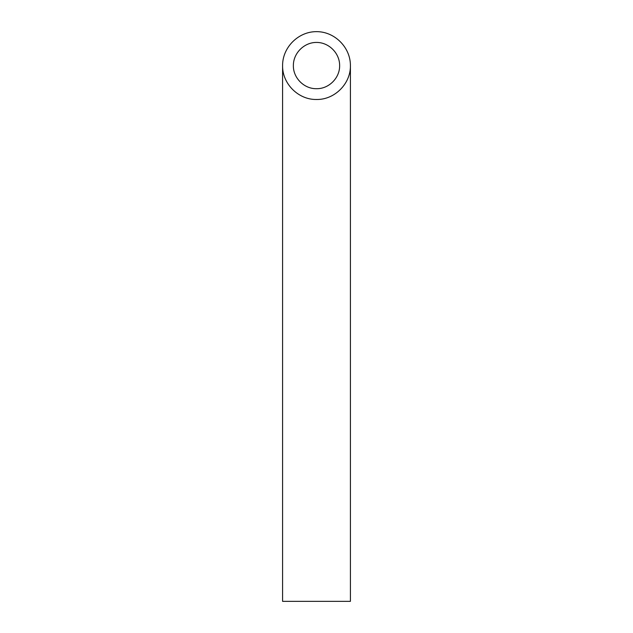 <?xml version="1.0" encoding="UTF-8"?>
<svg xmlns="http://www.w3.org/2000/svg" width="633" height="633" viewBox="0 0 633 633"><rect width="100%" height="100%" fill="white"/><g stroke="black" fill="none" stroke-linecap="round" stroke-linejoin="round"><path stroke-width="0.95" d="M316.5 88.699C328.867 88.96 339.897 77.93 339.636 65.563C339.723 53.188 328.875 42.34 316.5 42.427C304.125 42.34 293.277 53.188 293.364 65.563C293.103 77.93 304.133 88.96 316.5 88.699M350.413 601.35L282.587 601.35L282.587 65.563C282.207 83.691 298.372 99.864 316.5 99.484C334.628 99.864 350.793 83.691 350.413 65.563L350.413 601.35M350.413 65.563C350.547 47.42 334.643 31.515 316.5 31.65C298.357 31.515 282.453 47.42 282.587 65.563"/></g></svg>
